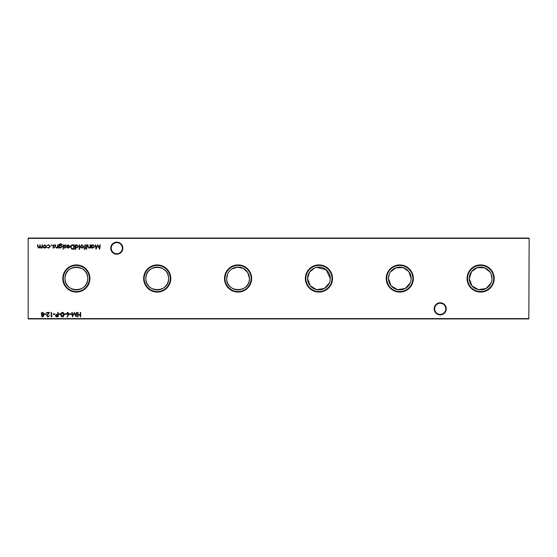 <?xml version="1.0" encoding="UTF-8"?>
<svg xmlns="http://www.w3.org/2000/svg" width="557" height="557" viewBox="0 0 557 557"><rect width="100%" height="100%" fill="white"/><g stroke="black" fill="none" stroke-linecap="round" stroke-linejoin="round"><path stroke-width="0.84" d="M434.161 308.822A6.05 6.05 0 0 1 440.211 302.771A6.05 6.05 0 0 1 446.254 308.822A6.05 6.05 0 0 1 440.211 314.865A6.05 6.05 0 0 1 434.161 308.822M445.774 308.822A5.563 5.563 0 0 0 440.211 303.259A5.563 5.563 0 0 0 434.648 308.822A5.563 5.563 0 0 0 440.211 314.385A5.563 5.563 0 0 0 445.774 308.822M110.746 248.178A6.05 6.05 0 0 1 116.789 242.135A6.05 6.05 0 0 1 122.839 248.178A6.05 6.05 0 0 1 116.789 254.229A6.05 6.05 0 0 1 110.746 248.178M122.352 248.178A5.563 5.563 0 0 0 116.789 242.615A5.563 5.563 0 0 0 111.226 248.178A5.563 5.563 0 0 0 116.789 253.741A5.563 5.563 0 0 0 122.352 248.178M494.219 278.5A13.577 13.577 0 0 0 480.635 264.923A13.577 13.577 0 0 0 467.058 278.5A13.577 13.577 0 0 0 480.635 292.077A13.577 13.577 0 0 0 494.219 278.5M493.704 278.5A13.069 13.069 0 0 0 480.635 265.431A13.069 13.069 0 0 0 467.574 278.5A13.069 13.069 0 0 0 480.635 291.569A13.069 13.069 0 0 0 493.704 278.5M489.986 272.032L484.597 267.84L477.224 267.659L471.612 271.586L469.266 278.5A11.37 11.37 0 0 0 480.635 289.87A11.37 11.37 0 0 0 492.005 278.5A11.37 11.37 0 0 0 480.635 267.13A11.37 11.37 0 0 0 469.266 278.5L471.946 285.832L478.31 289.626L486.066 288.491L491.065 283.033M492.005 278.5L491.065 273.967M413.364 278.5A13.577 13.577 0 0 0 399.78 264.923A13.577 13.577 0 0 0 386.203 278.5A13.577 13.577 0 0 0 399.78 292.077A13.577 13.577 0 0 0 413.364 278.5M412.848 278.5A13.069 13.069 0 0 0 399.78 265.431A13.069 13.069 0 0 0 386.718 278.5A13.069 13.069 0 0 0 399.78 291.569A13.069 13.069 0 0 0 412.848 278.5M389.364 273.953L388.417 278.5A11.37 11.37 0 0 0 399.78 289.87A11.37 11.37 0 0 0 411.15 278.5A11.37 11.37 0 0 0 399.78 267.13A11.37 11.37 0 0 0 388.417 278.5L391.091 285.832L397.454 289.626L405.211 288.491L410.21 283.033M411.15 278.5L408.81 271.593L403.219 267.666L395.846 267.833L390.436 272.025M332.508 278.5A13.577 13.577 0 0 0 318.924 264.923A13.577 13.577 0 0 0 305.347 278.5A13.577 13.577 0 0 0 318.924 292.077A13.577 13.577 0 0 0 332.508 278.5M331.993 278.5A13.069 13.069 0 0 0 318.924 265.431A13.069 13.069 0 0 0 305.863 278.5A13.069 13.069 0 0 0 318.924 291.569A13.069 13.069 0 0 0 331.993 278.5M330.05 280.839L330.294 278.5A11.37 11.37 0 0 0 318.924 267.13A11.37 11.37 0 0 0 307.561 278.5L310.235 285.832L316.599 289.626L324.355 288.491L329.354 283.033M314.482 268.035L309.581 272.025L307.561 278.5A11.37 11.37 0 0 0 318.924 289.87A11.37 11.37 0 0 0 330.294 278.5L326.11 269.685L316.606 267.374M251.653 278.5A13.577 13.577 0 0 0 238.076 264.923A13.577 13.577 0 0 0 224.492 278.5A13.577 13.577 0 0 0 238.076 292.077A13.577 13.577 0 0 0 251.653 278.5M251.137 278.5A13.069 13.069 0 0 0 238.076 265.431A13.069 13.069 0 0 0 225.007 278.5A13.069 13.069 0 0 0 238.076 291.569A13.069 13.069 0 0 0 251.137 278.5M227.653 273.953L226.706 278.5A11.37 11.37 0 0 0 238.076 289.87A11.37 11.37 0 0 0 249.439 278.5A11.37 11.37 0 0 0 238.076 267.13A11.37 11.37 0 0 0 226.706 278.5C226.114 293.226 250.03 293.219 249.439 278.5L247.726 272.491L243.493 268.509L237.491 267.144L231.747 269.059M230.111 270.389L228.732 272.025M170.797 278.5A13.577 13.577 0 0 0 157.22 264.923A13.577 13.577 0 0 0 143.636 278.5A13.577 13.577 0 0 0 157.22 292.077A13.577 13.577 0 0 0 170.797 278.5M170.282 278.5A13.069 13.069 0 0 0 157.22 265.431A13.069 13.069 0 0 0 144.152 278.5A13.069 13.069 0 0 0 157.22 291.569A13.069 13.069 0 0 0 170.282 278.5M168.583 278.5A11.37 11.37 0 0 0 157.22 267.13A11.37 11.37 0 0 0 145.85 278.5C145.259 293.226 169.175 293.219 168.583 278.5C169.175 263.795 145.28 263.753 145.85 278.5A11.37 11.37 0 0 0 157.22 289.87A11.37 11.37 0 0 0 168.583 278.5M89.942 278.5A13.577 13.577 0 0 0 76.365 264.923A13.577 13.577 0 0 0 62.781 278.5A13.577 13.577 0 0 0 76.365 292.077A13.577 13.577 0 0 0 89.942 278.5M89.426 278.5A13.069 13.069 0 0 0 76.365 265.431A13.069 13.069 0 0 0 63.296 278.5A13.069 13.069 0 0 0 76.365 291.569A13.069 13.069 0 0 0 89.426 278.5M87.734 278.5A11.37 11.37 0 0 0 76.365 267.13A11.37 11.37 0 0 0 64.995 278.5C64.403 293.226 88.326 293.219 87.734 278.5C88.319 263.795 64.424 263.753 64.995 278.5A11.37 11.37 0 0 0 76.365 289.87A11.37 11.37 0 0 0 87.734 278.5M48.633 248.123L47.164 247.371L48.661 247.726L50.026 246.473L48.654 245.198L47.164 245.546L48.661 244.808L50.422 246.438L48.633 248.123M53.597 248.123L52.783 247.663L54.015 247.294L52.727 245.734L53.66 244.808L54.579 245.24L53.117 245.714L54.412 247.28L53.597 248.123M59.293 247.503L58.903 248.067L59.014 244.544L60.525 243.632L62.154 244.641L60.56 244.022L59.293 245.477L60.574 244.864L62.21 246.473L60.56 248.123L59.293 247.503M63.616 249.076L62.885 249.076L63.616 249.076M68.233 245.198L66.708 245.693L68.184 244.808L69.792 246.459L69.423 247.524L68.177 248.123L66.882 247.489L66.534 246.382L69.402 246.382L68.233 245.198M75.467 249.355L75.07 249.355L75.07 244.864L75.467 245.421L76.769 244.808L78.44 246.473L76.762 248.123L75.467 247.447L75.467 249.355M83.223 247.593L82.004 248.123L80.786 247.593L80.347 246.459L82.004 244.808L83.661 246.459L83.223 247.593M86.808 244.864L86.808 248.067L86.412 248.067L86.412 244.864L86.808 244.864M71.331 313.918L71.331 314.371L69.646 314.371L69.646 313.918L71.331 313.918M65.942 313.918L65.942 314.371L64.257 314.371L64.257 313.918L65.942 313.918M60.553 313.918L60.553 314.371L58.868 314.371L58.868 313.918L60.553 313.918M54.934 313.918L54.934 314.371L53.249 314.371L53.249 313.918L54.934 313.918M47.972 316.501L49.378 315.492L47.951 316.954L46.628 315.652L48.605 312.909L46.572 312.909L46.572 312.456L49.545 312.456L47.018 315.617L47.972 316.501M41.406 315.812L42.026 314.9L41.183 313.737L41.51 312.825L42.673 312.345L44.156 313.695L43.293 314.9L43.933 315.826L42.645 316.954L41.406 315.812M91.745 248.067L91.355 248.067L91.355 244.864L91.745 245.421L93.054 244.808L94.725 246.473L93.04 248.123L91.745 247.475L91.745 248.067M86.976 249.076L86.244 249.076L86.976 249.076M80.654 312.456L80.654 316.836L80.257 316.836L80.257 315.039L78.015 315.039L78.015 316.836L77.618 316.836L77.618 312.456L78.015 312.456L78.015 314.594L80.257 314.594L80.257 312.456L80.654 312.456M529.15 238.396L28.17 238.396L28.17 318.604L528.83 318.604L529.15 238.396L528.83 318.924L28.17 318.924L28.17 238.076L528.83 238.076M42.395 244.864L42.395 248.067L41.998 247.51L40.898 248.123L39.874 247.35L38.705 248.123L37.618 246.598L37.618 244.864L38.015 244.864L38.015 246.598L38.774 247.726L39.812 246.11L39.812 244.864L40.201 244.864L40.201 246.493L40.967 247.726L41.998 246.208L41.998 244.864L42.395 244.864M90.457 244.864L90.457 248.067L90.06 247.489L88.848 248.123L87.651 246.5L87.651 244.864L88.041 244.864L88.09 247.099L88.911 247.726L90.004 246.883L90.06 244.864L90.457 244.864M99.884 244.864L100.281 244.864L99.703 249.244L97.837 245.651L95.978 249.244L95.4 244.864L95.79 244.864L96.215 248.018L97.879 244.864L99.466 248.025L99.884 244.864M46.175 313.918L46.175 314.371L44.49 314.371L44.49 313.918L46.175 313.918M52.24 316.39L51.174 316.836L51.174 312.456L51.564 312.456L51.564 316.39L52.24 316.39M58.137 312.456L58.137 316.836L56.278 316.773L55.442 315.666L56.313 314.552L57.747 314.482L57.747 312.456L58.137 312.456M62.454 312.345C63.561 312.637 64.048 313.403 63.923 314.649C64.048 315.889 63.561 316.661 62.454 316.954C61.34 316.661 60.838 315.896 60.943 314.649C60.838 313.396 61.34 312.63 62.454 312.345M68.595 314.956L67.293 316.954L66.986 316.71L68.142 314.942L66.387 313.688L67.759 312.345L69.089 313.682L68.595 314.956M76.33 312.456L76.72 312.456L76.142 316.836L74.283 313.243L72.417 316.836L71.839 312.456L72.229 312.456L72.654 315.61L74.318 312.456L75.905 315.617L76.33 312.456M84.587 249.411L84.114 248.923L84.511 249.021L84.838 248.067L84.17 247.67L84.838 247.67L84.838 244.864L85.235 244.864L85.235 247.67L85.681 248.067L84.587 249.411M79.616 244.864L79.616 249.355L79.226 249.355L79.226 244.864L79.616 244.864M72.702 244.864L74.06 244.864L74.06 249.244L71.783 249.083L70.467 247.002C70.551 245.588 71.296 244.878 72.702 244.864M65.051 248.123L64.236 247.663L65.468 247.294L64.18 245.734L65.113 244.808L66.032 245.24L64.57 245.714L65.865 247.28L65.051 248.123M63.449 244.864L63.449 248.067L63.052 248.067L63.052 244.864L63.449 244.864M58.005 244.864L58.005 248.067L57.608 247.489L56.389 248.123L55.192 246.5L55.192 244.864L55.589 244.864L55.637 247.099L56.459 247.726L57.545 246.883L57.608 244.864L58.005 244.864M51.885 245.171L51.516 245.54L51.153 245.171L51.516 244.808L51.885 245.171M46.05 247.593L44.832 248.123L43.62 247.593L43.181 246.459L44.832 244.808L46.489 246.459L46.05 247.593M491.761 280.839L491.942 279.677M410.906 280.839L411.087 279.677M91.745 246.459L93.04 247.726L94.328 246.473L93.04 245.198L91.745 246.459M41.796 315.833L42.666 316.501L43.537 315.819L42.652 315.095L41.796 315.833M41.573 313.73L42.645 314.649L43.759 313.688L42.666 312.797L41.573 313.73M56.946 316.39L57.747 316.39L57.747 314.928L55.832 315.659L56.946 316.39M62.44 316.501L63.526 314.649L62.44 312.797L61.5 313.549L61.34 314.649L62.44 316.501M66.784 313.668L67.773 314.538L68.692 313.668L67.738 312.797L66.784 313.668M80.744 246.452L82.004 247.726L83.272 246.452L82.004 245.198L80.744 246.452M75.467 246.459L76.755 247.726L78.05 246.473L76.755 245.198L75.467 246.459M73.67 248.798L73.67 245.317L71.916 245.428L70.857 247.002L72.013 248.673L73.67 248.798M69.36 246.772L66.931 246.772L68.156 247.726L69.36 246.772M59.293 246.479L60.532 247.726L61.82 246.459L60.553 245.254L59.293 246.479M43.571 246.452L44.839 247.726L46.099 246.452L44.839 245.198L43.571 246.452"/></g></svg>
